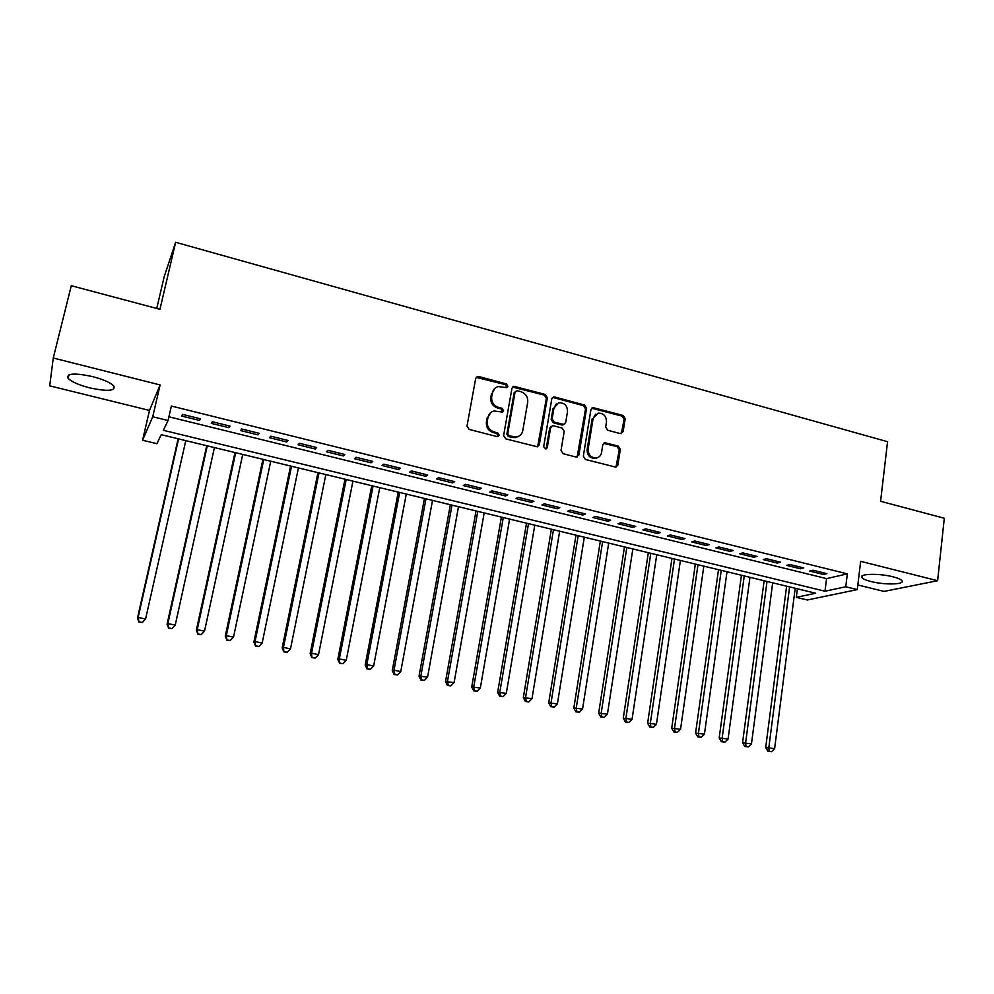 <?xml version="1.0" encoding="UTF-8"?>
<svg xmlns="http://www.w3.org/2000/svg" width="994" height="994" viewBox="0 0 994 994"><rect width="100%" height="100%" fill="white"/><g stroke="black" fill="none" stroke-linecap="round" stroke-linejoin="round"><path stroke-width="1.49" d="M507.909 386.281L506.431 383.97L478.785 376.502L477.48 376.49L475.691 378.428L467.006 426.041L469.156 429.396L497.087 436.614L499.236 435.235L497.745 432.899L494.155 431.968C489.16 430.141 486.874 426.588 487.296 421.307L488.004 417.331C488.762 413.951 490.763 411.827 494.03 410.982L502.281 412.05L503.598 410.671L502.107 408.348L498.528 407.391C493.558 405.552 491.284 401.998 491.695 396.768L492.403 392.816C493.123 389.536 495.062 387.461 498.193 386.579L506.654 387.648L507.909 386.281M506.754 387.61L505.524 384.653L476.151 377.36M498.006 436.614L496.851 433.508L493.26 432.576L494.155 431.968M502.392 412.025L501.212 408.981L497.634 408.037L498.528 407.391M892.96 576.806C878.994 573.128 858.244 573.737 861.873 577.589C862.978 578.955 865.998 580.26 870.93 581.515C884.573 585.093 905.348 584.621 901.893 580.695C900.825 579.353 897.843 578.061 892.96 576.806M92.417 376.552C74.351 372.762 66.238 373.359 68.089 378.316C71.543 381.82 78.774 385.013 89.758 387.884C107.538 391.624 115.59 391.015 113.875 386.07C110.582 382.64 103.426 379.472 92.417 376.552M620.256 433.583L623.126 431.669L625.176 418.698L623.126 415.48L592.772 407.54L590.958 409.478L583.316 456.196L585.404 459.464L615.895 467.155L617.833 465.142L620.343 449.325L618.268 446.095L604.712 442.74L602.811 444.728L601.544 452.581C600.935 455.55 599.208 457.339 596.375 457.936C590.908 457.799 588.162 454.854 588.15 449.089L593.157 418.35L598.04 413.131C603.594 413.131 606.402 416.064 606.489 421.916L605.669 427.01L607.732 430.253L620.256 433.583M845.77 586.771L857.288 589.604L807.277 599.991L796.306 597.357L815.639 593.219L161.239 434.689L156.903 443.697L142.564 440.243L152.728 416.759L168.061 420.524L163.351 430.303L824.995 591.219L845.77 586.771L847.323 573.861L171.378 406.049L168.061 420.524M53.266 358.026L49.7 385.846L149.485 410.435L160.096 384.939L53.266 358.026L71.282 285.7L159.947 309.32L175.64 242.287L887.555 441.709L880.585 501.274L944.3 518.247L937.615 580.707L860.642 561.324L857.288 589.604M160.096 384.939L152.728 416.759M547.346 397.724L545.234 394.444L513.774 386.256L511.972 388.194L503.623 435.534L505.76 438.863L537.356 446.803L539.307 444.79L547.346 397.724L546.377 398.383L544.277 395.103L512.494 387.051M577.129 457.029L585.553 408.932L583.478 405.676L553.795 397.675L554.764 397.016L584.497 405.043L586.584 408.298L578.893 455.053L575.936 457.016L563.138 453.699L561.026 450.419L564.219 431.321L562.119 428.041L553.608 425.792L552.515 425.755L550.626 427.743L547.247 447.673L545.88 449.077L547.247 447.673M554.764 397.016L553.596 396.979L551.794 398.929L543.656 446.741L545.88 449.077M857.834 584.957L884.014 591.405L937.615 580.707M200.415 418.797L182.523 414.374L181.666 416.039L199.483 420.437L200.415 418.797M229.974 426.103L212.281 421.729L211.287 423.357L228.893 427.693L229.974 426.103M259.185 433.322L241.691 428.998L240.573 430.576L257.98 434.875L259.185 433.322M288.061 440.466L270.766 436.192L269.523 437.72L286.732 441.97L288.061 440.466M316.614 447.524L299.517 443.299L298.138 444.79L315.16 448.99L316.614 447.524M344.843 454.494L327.945 450.319L326.442 451.773L343.265 455.935L344.843 454.494M372.762 461.402L356.051 457.265L354.423 458.681L371.073 462.794L372.762 461.402M400.371 468.224L383.846 464.136L382.106 465.515L398.557 469.578L400.371 468.224M427.668 474.97L411.33 470.932L409.478 472.274L425.755 476.288L427.668 474.97M454.68 481.643L438.516 477.654L436.54 478.946L452.643 482.922L454.68 481.643M481.382 488.253L465.391 484.302L463.316 485.557L479.245 489.495L481.382 488.253M507.797 494.776L491.98 490.874L489.806 492.105L505.561 495.981L507.797 494.776M533.94 501.237L518.284 497.373L516.01 498.566L531.591 502.417L533.94 501.237M559.784 507.636L544.314 503.809L541.929 504.964L557.336 508.766L559.784 507.636M585.367 513.948L570.047 510.171L567.562 511.289L582.819 515.054L585.367 513.948M610.664 520.21L595.518 516.458L592.933 517.551L608.03 521.278L610.664 520.21M635.7 526.398L620.716 522.695L618.032 523.751L632.967 527.441L635.7 526.398M660.476 532.523L645.653 528.858L642.869 529.877L657.655 533.529L660.476 532.523M684.99 538.574L670.316 534.946L667.459 535.952L682.083 539.556L684.99 538.574M709.256 544.575L694.731 540.984L691.774 541.954L706.249 545.52L709.256 544.575M733.261 550.514L718.886 546.961L715.854 547.893L730.168 551.422L733.261 550.514M757.018 556.379L742.791 552.863L739.673 553.77L753.85 557.274L757.018 556.379M780.538 562.194L766.461 558.715L763.255 559.597L777.283 563.051L780.538 562.194M803.823 567.947L789.882 564.505L786.589 565.35L800.481 568.779L803.823 567.947M168.918 416.797L826.548 578.62L847.323 573.861M809.7 571.053L823.442 574.445L826.859 573.65L813.067 570.233L809.7 571.053M175.64 242.287L164.196 276.68L156.741 308.463M797.399 588.796L796.306 597.357M149.485 410.435L142.564 440.243M826.548 578.62L824.995 591.219M199.483 420.437L199.881 418.66M228.893 427.693L229.279 425.929M257.98 434.875L258.353 433.123M286.732 441.97L287.092 440.218M315.16 448.99L315.52 447.25M343.265 455.935L343.613 454.196M371.073 462.794L371.408 461.067M398.557 469.578L398.892 467.863M425.755 476.288L426.078 474.573M452.643 482.922L452.953 481.22M479.245 489.495L479.555 487.793M505.561 495.981L505.859 494.304M531.591 502.417L531.877 500.727M557.336 508.766L557.622 507.089M582.819 515.054L583.093 513.389M608.03 521.278L608.291 519.613M632.967 527.441L633.228 525.789M657.655 533.529L657.904 531.877M682.083 539.556L682.319 537.916M706.249 545.52L706.486 543.892M730.168 551.422L730.391 549.806M753.85 557.274L754.073 555.658M777.283 563.051L777.494 561.448M800.481 568.779L800.692 567.176M823.442 574.445L823.641 572.855M494.888 388.306L492.403 392.816M497.634 408.037C492.676 406.198 490.402 402.657 490.812 397.426L491.521 393.487M490.701 412.597L488.004 417.331M493.26 432.576C488.29 430.75 486.004 427.196 486.414 421.928L487.135 417.965M537.642 446.728L546.377 398.383M517.203 390.704L515.078 392.046L507.772 433.57L509.276 435.894L516.594 437C519.961 436.204 522.024 434.067 522.794 430.588L527.702 402.259C528.087 397.066 525.838 393.549 520.943 391.711L517.203 390.704M515.352 391.375L515.078 392.046M518.831 436.217L515.675 437.596L512.121 437.459L508.356 436.49L506.865 434.167L514.171 392.717M551.272 426.426L549.645 428.339L546.278 448.232M567.512 411.615C567.437 405.651 564.555 402.707 558.839 402.769L553.969 408L552.13 418.859L554.23 422.139L563.834 424.438L565.698 422.462L567.512 411.615M556.267 403.986L553.969 408M564.058 424.376L561.747 424.997L553.248 422.748L551.148 419.48L552.987 408.633M553.795 397.675L552.353 397.712M595.617 414.2L593.157 418.35M597.68 457.575L595.331 458.482C589.877 458.346 587.131 455.401 587.106 449.648L592.113 418.959M615.969 467.143L619.262 449.884L617.187 446.654L603.532 443.336M621.362 433.608L624.095 419.306L622.045 416.088L591.567 408.211M178.137 438.776L137.47 618.156L138.116 617.46L145.584 619.001L185.791 440.628M178.585 438.888L138.116 617.46L139.048 622.182L142.291 622.517L139.309 621.909M145.584 619.001L142.291 622.517M139.048 622.182L137.47 618.156M206.715 445.697L167.067 624.257L167.849 623.586L175.23 625.102L214.418 447.561M207.299 445.834L167.849 623.586L168.682 628.258L171.937 628.606L168.992 627.997M175.23 625.102L171.937 628.606M168.682 628.258L167.067 624.257M234.982 452.543L196.327 630.283L197.234 629.649L204.528 631.153L242.735 454.432M235.69 452.717L197.234 629.649L197.98 634.271L201.26 634.619L198.34 634.023M204.528 631.153L201.26 634.619M197.98 634.271L196.327 630.283M262.925 459.315L225.265 636.235L226.297 635.638L233.515 637.117L270.741 461.216M263.77 459.526L226.297 635.638L226.943 640.223L230.248 640.571L227.353 639.987M233.515 637.117L230.248 640.571M226.943 640.223L225.265 636.235M290.583 466.012L253.868 642.136L255.036 641.552L262.167 643.031L298.436 467.925M291.54 466.248L255.036 641.552L255.582 646.1L258.9 646.46L256.054 645.876M262.167 643.031L258.9 646.46M255.582 646.1L253.868 642.136M317.931 472.647L282.159 647.964L283.452 647.417L290.497 648.871L325.846 474.56M319.012 472.908L283.452 647.417L283.911 651.915L287.241 652.275L284.421 651.704M290.497 648.871L287.241 652.275M283.911 651.915L282.159 647.964M344.98 479.195L310.14 653.717L311.544 653.207L318.527 654.636L352.945 481.121M346.198 479.493L311.544 653.207L311.917 657.655L315.272 658.028L312.489 657.456M318.527 654.636L315.272 658.028M311.917 657.655L310.14 653.717M371.756 485.681L337.811 659.42L339.339 658.935L346.235 660.351L379.758 487.619M373.073 486.004L339.339 658.935L339.625 663.346L342.992 663.719L340.234 663.16M346.235 660.351L342.992 663.719M339.625 663.346L337.811 659.42M398.234 492.092L365.183 665.061L366.823 664.601L373.645 666.005L406.285 494.043M399.675 492.44L366.823 664.601L367.681 668.788L367.022 668.962L370.402 669.347L367.681 668.788M373.645 666.005L370.402 669.347M367.022 668.962L365.183 665.061M424.438 498.441L392.257 670.627L393.997 670.192L400.756 671.584L432.527 500.404M425.991 498.826L393.997 670.192L394.829 674.367L394.121 674.528L397.525 674.914L394.829 674.367M400.756 671.584L397.525 674.914M394.121 674.528L392.257 670.627M450.357 504.728L419.033 676.144L427.569 677.113L458.495 506.691M452.022 505.126L420.897 675.734L421.68 679.871L420.934 680.033L424.351 680.418L421.68 679.871M427.569 677.113L424.351 680.418M420.934 680.033L419.033 676.144M476.014 510.941L445.523 681.598L454.096 682.58L484.19 512.916M477.791 511.363L447.486 681.225L448.244 685.326L447.449 685.475L450.878 685.872L448.244 685.326M454.096 682.58L450.878 685.872M447.449 685.475L445.523 681.598M501.398 517.091L471.728 687.003L480.338 687.985L509.611 519.079M503.275 517.551L473.803 686.643L474.523 690.718L473.691 690.855L477.132 691.265L474.523 690.718M480.338 687.985L477.132 691.265M473.691 690.855L471.728 687.003M526.522 523.179L497.659 692.333L506.294 693.34L534.772 525.18M528.51 523.652L499.833 692.01L500.516 696.061L499.647 696.185L503.101 696.595L500.516 696.061M506.294 693.34L503.101 696.595M499.647 696.185L497.659 692.333M551.384 529.206L523.316 697.626L531.989 698.633L559.672 531.206M553.472 529.703L525.59 697.316L526.236 701.342L525.329 701.453L528.796 701.863L526.236 701.342M531.989 698.633L528.796 701.863M525.329 701.453L523.316 697.626M575.998 535.157L548.7 702.845L557.398 703.876L584.31 537.182M578.173 535.691L551.074 702.572L551.682 706.56L550.738 706.672L554.217 707.082L551.682 706.56M557.398 703.876L554.217 707.082M550.738 706.672L548.7 702.845M600.351 541.059L573.824 708.026L582.546 709.057L608.701 543.084M602.625 541.618L576.284 707.765L576.868 711.729L575.874 711.828L579.378 712.251L576.868 711.729M582.546 709.057L579.378 712.251M575.874 711.828L573.824 708.026M624.468 546.899L598.674 713.145L607.433 714.189L632.843 548.937M626.841 547.483L601.233 712.909L601.792 716.848L600.761 716.935L604.265 717.357L601.792 716.848M607.433 714.189L604.265 717.357M600.761 716.935L598.674 713.145M648.324 552.689L623.275 718.202L632.06 719.258L656.748 554.727M650.797 553.285L625.934 717.991L626.444 721.917L625.388 721.992L628.904 722.414L626.444 721.917M632.06 719.258L628.904 722.414M625.388 721.992L623.275 718.202M671.956 558.404L647.628 723.222L656.438 724.291L680.405 560.454M674.516 559.026L650.362 723.036L650.859 726.925L649.753 726.987L653.282 727.422L650.859 726.925M656.438 724.291L653.282 727.422M649.753 726.987L647.628 723.222M695.353 564.07L671.72 728.18L680.555 729.261L703.827 566.133M697.987 564.716L674.553 728.018L675.013 731.882L673.87 731.944L677.411 732.379L675.013 731.882M680.555 729.261L677.411 732.379M673.87 731.944L671.72 728.18M718.5 569.686L695.576 733.1L704.435 734.181L727.012 571.749M721.234 570.345L698.484 732.951L698.919 736.79L697.751 736.84L701.292 737.275L698.919 736.79M704.435 734.181L701.292 737.275M697.751 736.84L695.576 733.1M741.437 575.24L719.184 737.958L728.068 739.051L749.961 577.303M744.245 575.924L722.178 737.834L722.576 741.648L721.383 741.686L724.937 742.133L722.576 741.648M728.068 739.051L724.937 742.133M721.383 741.686L719.184 737.958M764.137 580.744L742.555 742.766L751.464 743.872L772.698 582.807M767.033 581.44L745.637 742.667L745.997 746.457L744.767 746.494L748.333 746.929L745.997 746.457M751.464 743.872L748.333 746.929M744.767 746.494L742.555 742.766M786.614 586.187L765.691 747.538L774.612 748.644L795.2 588.262M789.596 586.907L768.847 747.451L769.194 751.216L767.927 751.24L771.493 751.688L769.194 751.216M774.612 748.644L771.493 751.688M767.927 751.24L765.691 747.538M505.524 384.653L506.431 383.97M496.851 433.508L497.745 432.899M501.212 408.981L502.107 408.348M490.812 397.426L491.695 396.768M486.414 421.928L487.296 421.307M477.928 377.198L478.785 376.502M538.35 445.362L539.307 444.79M514.097 386.964L515.016 386.281M544.277 395.103L545.234 394.444M506.865 434.167L507.772 433.57M508.356 436.49L509.276 435.894M512.121 437.459L513.041 436.875M583.478 405.676L584.497 405.043M585.553 408.932L586.584 408.298M577.874 455.6L578.893 455.053M549.645 428.339L550.626 427.743M551.148 419.48L552.13 418.859M553.248 422.748L554.23 422.139M561.747 424.997L562.741 424.388M587.106 449.648L588.15 449.089M604.663 443.361L605.719 442.79M617.187 446.654L618.268 446.095M619.262 449.884L620.343 449.325M616.765 465.677L617.833 465.142M592.834 408.211L593.865 407.577M622.045 416.088L623.126 415.48M624.095 419.306L625.176 418.698M622.045 432.253L623.126 431.669M861.873 577.589L862.059 575.986M68.089 378.316L68.946 374.837M476.623 377.186L477.48 376.49M512.867 386.939L513.774 386.256M515.675 437.596L516.594 437M562.84 425.047L563.834 424.438M552.627 397.637L553.596 396.979M595.331 458.482L596.375 457.936M603.656 443.312L604.712 442.74M591.728 408.161L592.772 407.54"/></g></svg>
